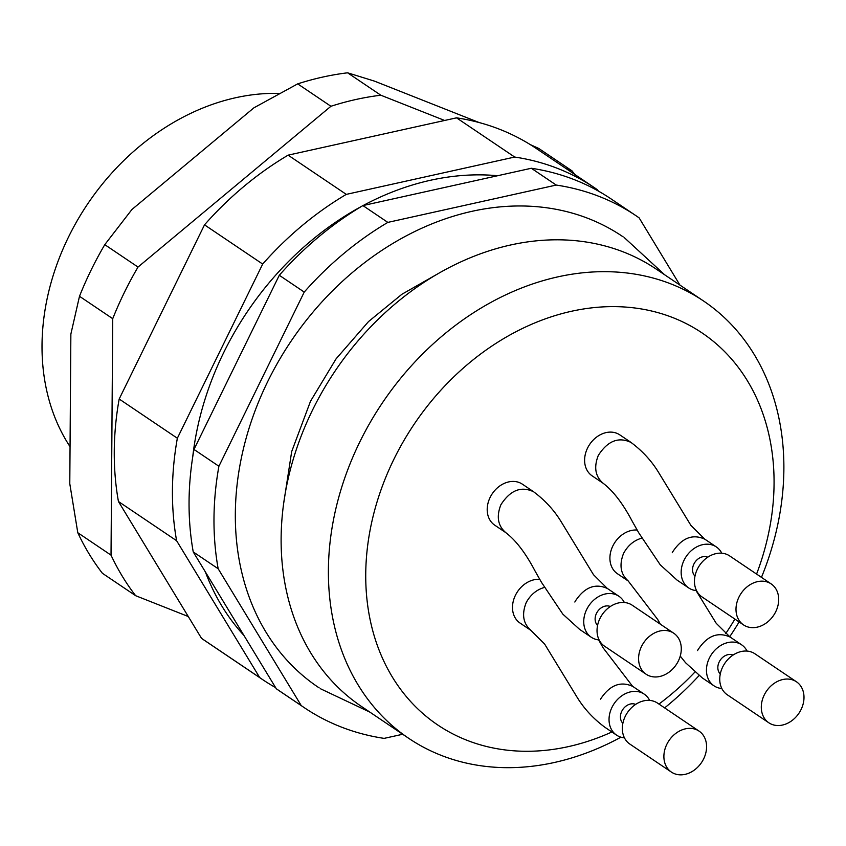 <?xml version="1.0" encoding="UTF-8"?>
<svg xmlns="http://www.w3.org/2000/svg" width="846" height="846" viewBox="0 0 846 846"><rect width="100%" height="100%" fill="white"/><g stroke="black" fill="none" stroke-linecap="round" stroke-linejoin="round"><path stroke-width="1.27" d="M70.863 334.107L69.784 483.701L77.79 532.726A308.208 244.684 124 0 0 102.408 573.292L135.646 595.7A308.208 244.684 124 0 1 111.027 555.145L112.73 318.688L79.492 296.28L70.863 334.107M479.1 122.533L374.397 81.1L347.59 72.809A308.208 244.684 124 0 0 297.686 83.87L253.937 107.802L131.902 209.522L104.777 244.653A308.208 244.684 124 0 0 79.492 296.28M574.667 174.371A308.208 244.684 124 0 0 572.033 170.881L538.796 148.473L530.188 144.55M347.59 72.809L380.837 95.217A308.208 244.684 124 0 0 330.923 106.279L297.686 83.87M104.777 244.653L138.014 267.061A308.208 244.684 124 0 0 112.73 318.688M77.79 532.726L111.027 555.145M380.837 95.217L444.647 120.47M565.889 168.449L572.033 170.881M138.014 267.061L330.923 106.279M188.277 616.523L135.646 595.7M279.328 93.42A222.509 176.645 124 0 0 139.379 146.474A222.509 176.645 124 0 0 70.059 446.709M402.696 734.265L384.116 738.378A296.671 235.526 -56 0 1 304.349 707.711A296.671 235.526 -56 0 1 301.25 705.585L218.162 568.734A296.671 235.526 -56 0 1 218.903 466.252L304.232 292.082A296.671 235.526 -56 0 1 387.838 222.392L556.245 185.063A296.671 235.526 -56 0 1 636.023 215.73A296.671 235.526 -56 0 1 639.121 217.866L679.93 285.081M304.349 707.711L279.413 690.907A296.671 235.526 -56 0 1 276.314 688.771L301.25 705.585M276.314 688.771L193.237 551.93L218.162 568.734M193.237 551.93A296.671 235.526 -56 0 1 193.977 449.438L218.903 466.252M193.977 449.438L279.296 275.267L304.232 292.082M279.296 275.267A296.671 235.526 -56 0 1 362.913 205.578L387.838 222.392M362.913 205.578L531.32 168.259L556.245 185.063M531.32 168.259A296.671 235.526 -56 0 1 611.087 198.926L636.023 215.73M275.616 687.618A296.671 235.526 -56 0 1 262.789 679.708L204.626 640.485A296.671 235.526 -56 0 1 201.528 638.349L118.44 501.509A296.671 235.526 -56 0 1 119.18 399.016L204.51 224.846A296.671 235.526 -56 0 1 288.116 155.156L456.523 117.837A296.671 235.526 -56 0 1 536.301 148.505L594.474 187.717A296.671 235.526 -56 0 1 597.562 189.853L598.27 191.006M623.28 236.965A271.947 215.899 124 0 0 518.873 205.969A271.947 215.899 124 0 0 291.172 341.033A271.947 215.899 124 0 0 251.357 602.786A271.947 215.899 124 0 0 319.217 687.925M262.789 679.708A296.671 235.526 -56 0 1 259.701 677.572L176.613 540.721A296.671 235.526 -56 0 1 177.353 438.239L262.683 264.068A296.671 235.526 -56 0 1 346.289 194.379L514.696 157.049A296.671 235.526 -56 0 1 594.474 187.717M201.528 638.349L259.701 677.572M118.44 501.509L176.613 540.721M119.18 399.016L177.353 438.239M204.51 224.846L262.683 264.068M288.116 155.156L346.289 194.379M456.523 117.837L514.696 157.049M361.676 206.308A275.246 218.511 124 0 0 311.37 240.56A275.246 218.511 124 0 0 192.719 456.935M205.43 572.012A275.246 218.511 124 0 0 243.923 635.42M497.649 175.725A275.246 218.511 124 0 0 363.124 205.536M801.056 709.572A24.724 19.627 124 0 0 796.467 681.791A24.724 19.627 124 0 0 766.37 691.319A24.724 19.627 124 0 0 768.834 722.791A24.724 19.627 124 0 0 801.056 709.572M703.639 758.894A24.724 19.627 124 0 0 699.05 731.103A24.724 19.627 124 0 0 668.964 740.631A24.724 19.627 124 0 0 671.417 772.102A24.724 19.627 124 0 0 703.639 758.894M678.344 661.012A24.724 19.627 124 0 0 673.754 633.22A24.724 19.627 124 0 0 643.658 642.749A24.724 19.627 124 0 0 646.111 674.22A24.724 19.627 124 0 0 678.344 661.012M775.75 611.69A24.724 19.627 124 0 0 771.171 583.909A24.724 19.627 124 0 0 741.075 593.437A24.724 19.627 124 0 0 743.528 624.908A24.724 19.627 124 0 0 775.75 611.69M796.467 681.791L754.918 653.778A24.724 19.627 124 0 0 724.821 663.306A24.724 19.627 124 0 0 727.274 694.778L768.834 722.791M699.05 731.103L657.501 703.089A24.724 19.627 124 0 0 627.415 712.618A24.724 19.627 124 0 0 629.868 744.089L671.417 772.102M673.754 633.22L632.205 605.207A24.724 19.627 124 0 0 602.109 614.735A24.724 19.627 124 0 0 604.562 646.207L646.111 674.22M771.171 583.909L729.622 555.896A24.724 19.627 124 0 0 699.526 565.424A24.724 19.627 124 0 0 701.979 596.895L743.528 624.908M720.284 673.998A11.537 9.158 -56 0 1 720.21 660.187A11.537 9.158 -56 0 1 733.038 655.079M622.868 723.319A11.537 9.158 -56 0 1 622.793 709.508A11.537 9.158 -56 0 1 635.621 704.401M597.572 625.437A11.537 9.158 -56 0 1 597.488 611.626A11.537 9.158 -56 0 1 610.326 606.519M694.978 576.115A11.537 9.158 -56 0 1 694.904 562.304A11.537 9.158 -56 0 1 707.732 557.197M747.06 651.082A24.724 19.627 124 0 0 741.625 644.811A24.724 19.627 124 0 0 709.561 657.691A24.724 19.627 124 0 0 713.982 685.81A24.724 19.627 124 0 0 716.985 687.396A24.724 19.627 124 0 0 721.839 688.507M649.654 700.403A24.724 19.627 124 0 0 644.208 694.132A24.724 19.627 124 0 0 612.144 707.013A24.724 19.627 124 0 0 616.565 735.132A24.724 19.627 124 0 0 619.568 736.707A24.724 19.627 124 0 0 624.422 737.818M624.348 602.521A24.724 19.627 124 0 0 618.912 596.25A24.724 19.627 124 0 0 586.849 609.131A24.724 19.627 124 0 0 591.269 637.25A24.724 19.627 124 0 0 594.273 638.825A24.724 19.627 124 0 0 599.116 639.936M721.765 553.199A24.724 19.627 124 0 0 716.319 546.928A24.724 19.627 124 0 0 684.266 559.809A24.724 19.627 124 0 0 688.686 587.928A24.724 19.627 124 0 0 691.69 589.514A24.724 19.627 124 0 0 696.533 590.624M660.388 624.211L657.733 619.515L628.24 581.012L617.443 573.736A24.724 19.627 -56 0 1 612.853 545.945A24.724 19.627 -56 0 1 637.186 530.04M616.565 735.132L604.932 727.285C593.384 718.772 584.047 708.673 576.93 696.977L544.613 644.028L530.833 630.333L520.026 623.047A24.724 19.627 -56 0 1 515.436 595.267A24.724 19.627 -56 0 1 515.648 594.854A24.724 19.627 -56 0 1 539.769 579.351M591.269 637.25L579.637 629.403L562.844 614.154L541.461 582.312L535.021 570.955C525.567 552.977 515.743 540.139 505.527 532.451L494.73 525.165A24.724 19.627 -56 0 1 490.141 497.385A24.724 19.627 -56 0 1 522.363 484.166L533.17 491.452C544.729 499.965 554.056 510.064 561.173 521.76L593.49 574.709L607.269 588.404L618.912 596.25M688.686 587.928L677.043 580.081L660.261 564.842L638.867 533.001L632.427 521.633C622.984 503.656 613.149 490.817 602.944 483.129L592.137 475.854A24.724 19.627 -56 0 1 587.558 448.063A24.724 19.627 -56 0 1 619.78 434.855L630.587 442.13C642.135 450.643 651.473 460.742 658.59 472.438L690.907 525.387L704.686 539.082L716.319 546.928M756.578 574.064A236.415 187.685 124 0 0 706.949 336.37A236.415 187.685 124 0 0 469.181 363.05A236.415 187.685 124 0 0 378.934 649.707A236.415 187.685 124 0 0 611.901 731.98M658.939 704.062A236.415 187.685 124 0 0 694.83 672.147M725.688 633.633A236.415 187.685 124 0 0 734.878 619.071M761.463 577.363A263.709 209.353 124 0 0 703.555 301.007A263.709 209.353 124 0 0 443.79 334.625A263.709 209.353 124 0 0 408.734 738.336A263.709 209.353 124 0 0 620.943 737.183M664.628 707.891A263.709 209.353 124 0 0 699.039 675.594M729.686 636.763A263.709 209.353 124 0 0 739.129 621.937M703.555 301.007L656.285 269.144A263.709 209.353 124 0 0 396.52 302.752A263.709 209.353 124 0 0 361.464 706.463L408.734 738.336M729.95 636.996C717.81 631.56 707.14 635.843 697.929 649.844L697.569 650.595M632.533 686.318C620.393 680.882 609.723 685.165 600.512 699.166M607.238 588.425C595.098 583 584.417 587.283 575.217 601.284L574.846 602.035M704.644 539.114C692.514 533.678 681.834 537.961 672.623 551.962L672.263 552.713M628.07 580.811C620.594 574.148 619.071 565.065 623.491 553.57L623.661 553.231C627.943 545.395 634.003 540.351 641.828 538.109M530.654 630.133C523.177 623.46 521.654 614.386 526.085 602.891L526.445 602.141C530.759 594.527 536.755 589.62 544.422 587.431M505.358 532.25C497.882 525.578 496.359 516.504 500.779 505.009L500.938 504.671C510.244 490.268 521.051 485.932 533.34 491.653M602.764 482.929C595.298 476.266 593.765 467.182 598.196 455.687L598.355 455.349C607.661 440.946 618.468 436.61 630.756 442.331M283.822 502.429L291.69 451.553L310.514 401.237L336.116 358.789L368.528 321.565L401.924 294.249L438.017 273.702M320.359 688.697L369.839 712.11M664.67 274.791L624.401 237.705M741.625 644.811L729.992 636.964L716.202 623.28L696.036 590.571M713.982 685.81L702.349 677.963L685.556 662.725L680.237 656.084M644.208 694.132L632.575 686.286L603.082 647.782L598.619 639.893"/></g></svg>
